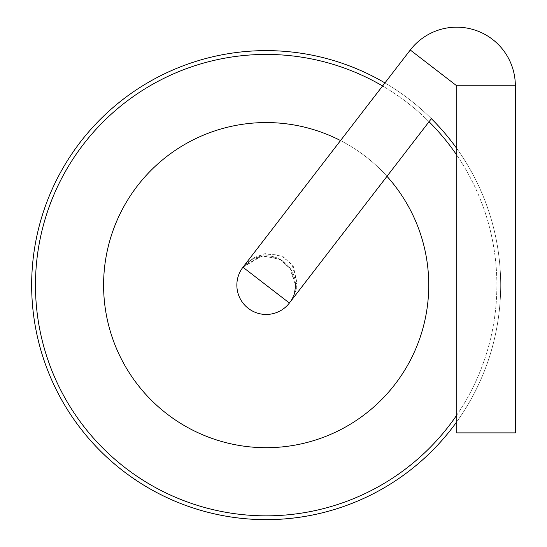<?xml version="1.0" encoding="UTF-8"?>
<svg xmlns="http://www.w3.org/2000/svg" width="547" height="547" viewBox="0 0 547 547"><rect width="100%" height="100%" fill="white"/><g stroke="black" fill="none" stroke-linecap="round" stroke-linejoin="round"><path stroke-width="0.41" stroke-dasharray="2.73 2.05" d="M266.17 50.618A234.519 234.519 0 0 1 500.69 285.131A234.519 234.519 0 0 1 266.17 519.65A234.519 234.519 0 0 1 31.658 285.131A234.519 234.519 0 0 1 266.17 50.618A234.519 234.519 0 0 1 500.69 285.131A234.519 234.519 0 0 1 266.17 519.65A234.519 234.519 0 0 1 31.658 285.131A234.519 234.519 0 0 1 266.17 50.618A234.519 234.519 0 0 0 31.658 285.131A234.519 234.519 0 0 0 266.17 519.65A234.519 234.519 0 0 0 500.69 285.131A234.519 234.519 0 0 0 266.17 50.618A234.519 234.519 0 0 0 31.658 285.131A234.519 234.519 0 0 0 266.17 519.65A234.519 234.519 0 0 0 500.69 285.131A234.519 234.519 0 0 0 266.17 50.618A234.519 234.519 0 0 1 500.69 285.131A234.519 234.519 0 0 1 266.17 519.65A234.519 234.519 0 0 1 31.658 285.131A234.519 234.519 0 0 1 266.17 50.618A234.519 234.519 0 0 1 500.69 285.131A234.519 234.519 0 0 1 266.17 519.65A234.519 234.519 0 0 1 31.658 285.131A234.519 234.519 0 0 1 266.17 50.618A234.519 234.519 0 0 1 500.69 285.131A234.519 234.519 0 0 1 266.17 519.65A234.519 234.519 0 0 0 500.69 285.131A234.519 234.519 0 0 0 266.17 50.618M266.17 122.555A162.582 162.582 0 0 1 428.752 285.131A162.582 162.582 0 0 1 266.17 447.713A162.582 162.582 0 0 1 103.595 285.131A162.582 162.582 0 0 1 266.17 122.555A162.582 162.582 0 0 1 428.752 285.131A162.582 162.582 0 0 1 266.17 447.713A162.582 162.582 0 0 1 103.595 285.131A162.582 162.582 0 0 1 266.17 122.555A162.582 162.582 0 0 0 103.595 285.131A162.582 162.582 0 0 0 266.17 447.713A162.582 162.582 0 0 0 428.752 285.131A162.582 162.582 0 0 0 266.17 122.555M456.718 421.846A234.519 234.519 0 0 0 456.718 148.422A234.519 234.519 0 0 1 456.718 421.846M431.378 118.685A234.519 234.519 0 0 0 384.931 82.912A234.519 234.519 0 0 1 431.378 118.685L289.397 303.024C294.409 295.749 296.953 289.124 297.014 283.148C296.748 289.746 294.204 296.371 289.397 303.024C293.753 296.611 295.783 290.642 295.483 285.131A29.312 29.312 90 0 1 266.17 314.45A29.312 29.312 90 0 1 236.858 285.131A29.312 29.312 90 0 1 266.17 255.818A29.312 29.312 90 0 1 295.483 285.131C295.619 291.202 293.589 297.165 289.397 303.024L242.95 267.244L261.555 256.187L277.883 258.259L289.678 267.613L295.483 285.131A29.312 29.312 -90 0 0 266.17 255.818A29.312 29.312 -90 0 0 256.721 312.884A29.312 29.312 -90 0 0 289.397 303.024L242.909 267.292A29.312 29.312 -90 0 0 266.17 314.45A29.312 29.312 -90 0 0 295.483 285.131L291.011 269.568L280.283 259.442L263.175 255.969L252.509 259.196L242.95 267.244L263.271 253.952L280.317 255.107L292.084 264.481L297.014 283.148L293.363 266.519L282.758 256.228L264.987 253.61L253.548 257.842L242.95 267.244L266.17 285.131L242.909 267.292A29.312 29.312 -90 0 1 242.95 267.244L266.17 285.131M386.975 176.332A162.582 162.582 0 0 0 340.528 140.558M515.342 432.875L456.718 432.875L515.342 432.875L456.718 432.875L456.718 85.79L410.271 50.016L242.95 267.244M456.718 85.79L515.342 85.79A58.632 58.632 0 0 0 410.271 50.016L456.718 85.79L515.342 85.79L456.718 85.79L410.271 50.016M266.17 54.426A230.704 230.704 0 0 1 496.874 285.131A230.704 230.704 0 0 1 266.17 515.842A230.704 230.704 0 0 1 35.466 285.131A230.704 230.704 0 0 1 266.17 54.426A230.704 230.704 0 0 1 496.874 285.131A230.704 230.704 0 0 1 266.17 515.842A230.704 230.704 0 0 1 35.466 285.131A230.704 230.704 0 0 1 266.17 54.426A230.704 230.704 0 0 0 35.466 285.131A230.704 230.704 0 0 0 266.17 515.842A230.704 230.704 0 0 0 496.874 285.131A230.704 230.704 0 0 0 266.17 54.426M456.718 415.2A230.704 230.704 0 0 0 456.718 155.061M429.033 121.728A230.704 230.704 0 0 0 382.585 85.954M295.483 285.131A4.103 2.55 -0 0 1 297.014 283.148A4.103 2.55 180 0 0 295.483 285.131C294.45 293.527 293.24 298.238 291.852 299.271L289.397 303.024"/><path stroke-width="0.82" d="M266.17 519.65A234.519 234.519 0 0 0 456.718 421.846A234.519 234.519 0 0 1 31.658 285.131A234.519 234.519 0 0 1 266.17 50.618A234.519 234.519 0 0 0 31.658 285.131A234.519 234.519 0 0 0 266.17 519.65M431.378 118.685A234.519 234.519 0 0 1 456.718 148.422A234.519 234.519 0 0 0 431.378 118.685L289.397 303.024A29.312 29.312 90 0 1 236.858 285.131A29.312 29.312 90 0 1 242.95 267.244L289.397 303.024L242.95 267.244L410.271 50.016A58.632 58.632 0 0 1 515.342 85.79L515.342 432.875L515.342 85.79L456.718 85.79L410.271 50.016M384.931 82.912A234.519 234.519 0 0 0 266.17 50.618A234.519 234.519 0 0 1 384.931 82.912M340.528 140.558A162.582 162.582 0 0 0 103.595 285.131A162.582 162.582 0 0 0 414.701 351.249A162.582 162.582 0 0 0 386.975 176.332M515.342 432.875L456.718 432.875L456.718 85.79M289.397 303.024A29.312 29.312 90 0 1 248.283 308.358A29.312 29.312 90 0 1 242.95 267.244M382.585 85.954A230.704 230.704 0 0 0 35.466 285.131A230.704 230.704 0 0 0 456.718 415.2M456.718 155.061A230.704 230.704 0 0 0 429.033 121.728"/></g></svg>
